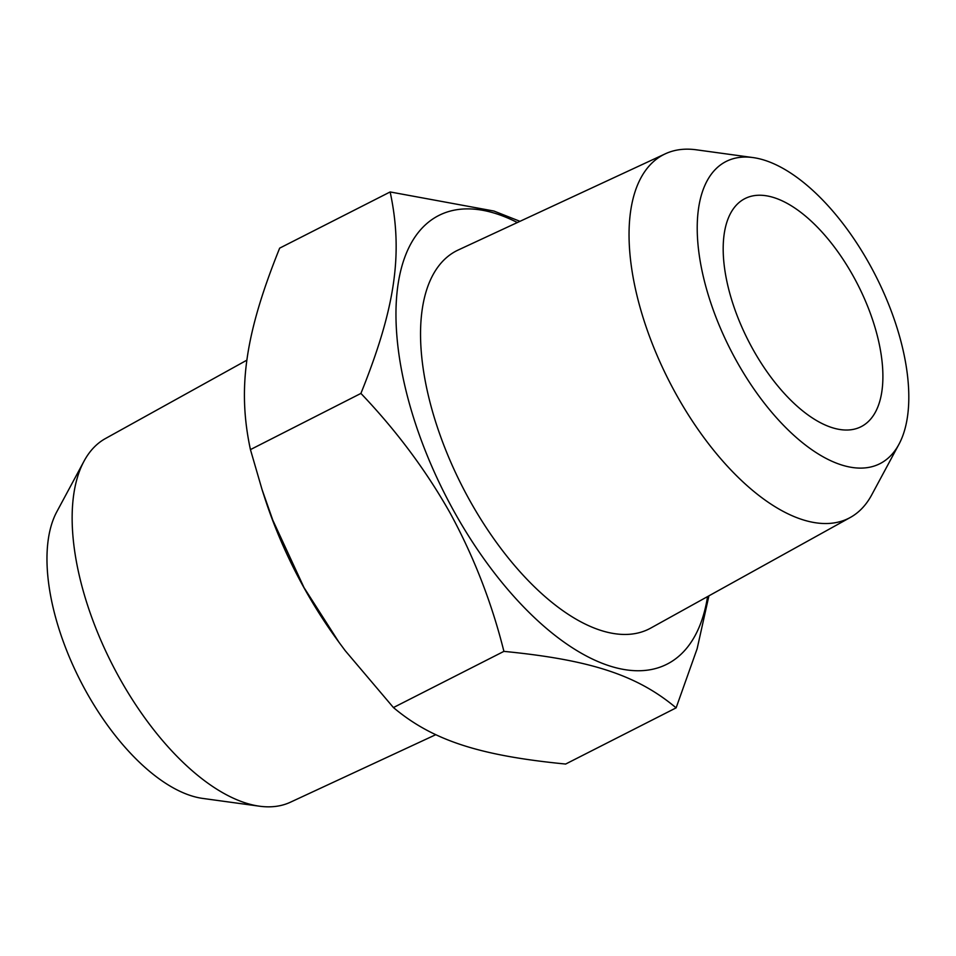 <?xml version="1.0" encoding="UTF-8"?>
<svg xmlns="http://www.w3.org/2000/svg" width="956" height="956" viewBox="0 0 956 956"><rect width="100%" height="100%" fill="white"/><g stroke="black" fill="none" stroke-linecap="round" stroke-linejoin="round"><path stroke-width="1.43" d="M393.43 707.56C432.291 740.183 478.741 755.539 565.641 764.047L676.119 707.858C637.246 675.235 590.796 659.879 503.908 651.371L393.43 707.56L345.212 650.678L338.938 642.217L304.056 587.677L272.83 520.243L262.04 489.508L250.436 449.607L360.914 393.418C395.306 308.071 403.348 253.495 390.144 191.953L493.953 211.049L519.98 221.326M435.805 734.674L290.409 802.215A204.034 98.026 -117 0 1 259.53 806.207A204.034 98.026 -117 0 1 112.043 664.05A204.034 98.026 -117 0 1 84.044 461.139A204.034 98.026 -117 0 1 105.447 438.541L246.875 360.161M259.53 806.207L202.684 798.415A169.547 81.463 -117 0 1 80.125 680.29A169.547 81.463 -117 0 1 56.858 511.675L84.044 461.139M898.927 444.325L871.729 494.861A204.034 98.026 -117 0 1 850.326 517.459A204.034 98.026 -117 0 1 668.985 380.823A204.034 98.026 -117 0 1 665.376 153.785A204.034 98.026 -117 0 1 696.243 149.793L753.089 157.585A169.547 81.463 -117 0 1 869.757 264.621A169.547 81.463 -117 0 1 898.927 444.325A169.547 81.463 -117 0 1 730.432 349.561A169.547 81.463 -117 0 1 753.089 157.585M853.397 276.392A127.984 61.483 -117 0 1 861.057 426.711A127.984 61.483 -117 0 1 748.237 340.515A127.984 61.483 -117 0 1 745.023 198.561A127.984 61.483 -117 0 1 853.397 276.392M517.351 222.545A251.691 120.922 63 0 0 396.68 333.393A251.691 120.922 63 0 0 546.916 628.809A251.691 120.922 63 0 0 707.571 596.58M850.326 517.459L650.642 628.14A212.16 101.933 -117 0 1 462.071 486.042A212.16 101.933 -117 0 1 458.318 249.958L665.376 153.785M338.926 642.205L336.62 639.026A251.691 120.922 -117 0 1 303.817 587.438A251.691 120.922 -117 0 1 264.549 497.323L262.028 489.508M503.908 651.371C491.802 602.878 473.925 556.858 450.276 513.312C426.233 470.639 396.441 430.678 360.914 393.418M708.91 595.839L697.127 648.754L676.119 707.858M390.144 191.953L279.666 248.142C245.274 333.489 237.231 388.064 250.436 449.607"/></g></svg>
